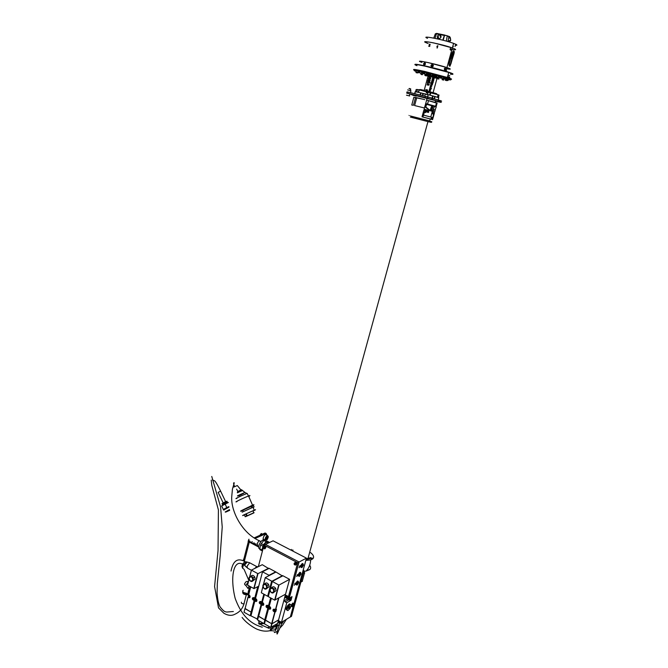 <?xml version="1.0" encoding="UTF-8"?>
<svg xmlns="http://www.w3.org/2000/svg" width="668" height="668" viewBox="0 0 668 668"><rect width="100%" height="100%" fill="white"/><g stroke="black" fill="none" stroke-linecap="round" stroke-linejoin="round"><path stroke-width="1" d="M283.925 600.19L285.144 601.843L286.789 602.745L281.462 622.317L278.397 620.589M299.865 566.84L299.072 567.708L299.79 566.798M297.469 575.616L296.667 576.501L297.394 575.582M295.081 584.358L294.279 585.243L295.005 584.316M306.462 558.147L299.089 561.997L265.446 544.387L273.087 540.821L306.462 558.147L293.995 603.605M289.069 598.144L299.089 561.997L265.446 544.387L263.994 545.063L263.509 546.925M289.219 598.219L292.016 596.616L291.014 600.307L286.789 602.745M293.219 606.427L290.338 616.948L281.462 622.317M286.372 608.306L285.495 608.982L286.004 607.822L286.372 608.306M295.281 583.122L294.747 583.573M297.594 574.781L297.018 575.265L297.519 574.589M300.174 565.696L299.448 566.439L300.099 565.654M284.702 597.334L284.468 598.186M289.82 599.655L291.014 600.307M284.702 598.035L285.453 597.61M286.205 608.439L285.528 608.832M285.637 608.732L286.004 607.989L285.57 608.69M248.613 596.541L248.655 594.662M248.913 597.518L249.356 597.768L248.913 597.526M249.022 594.954L248.571 596.683M286.48 598.077L287.858 598.837L297.678 562.732L263.994 545.063M263.351 547.526L258.341 566.656M284.752 597.134L285.353 597.459M287.858 598.837L289.269 598.027L299.089 561.997L297.678 562.732M298.053 581.202L297.444 581.077C295.891 582.755 295.481 583.999 296.225 584.801L296.5 584.943M296.542 583.84L297.11 585.068L298.671 582.663L298.32 581.344L296.542 583.84M297.519 584.583L298.27 581.82L297.31 584.475M300.433 572.476L299.832 572.351C298.27 574.029 297.861 575.282 298.621 576.083L298.888 576.225M298.93 575.106L299.498 576.359L301.051 573.954L300.7 572.618L298.93 575.106M299.899 575.874L300.658 573.094L299.69 575.758M302.829 563.717L302.228 563.583C300.658 565.27 300.258 566.514 301.026 567.324L301.285 567.466M301.335 566.33L301.886 567.6L303.447 565.203L303.088 563.859L301.335 566.33M302.295 567.115L303.063 564.326L302.086 567.007M286.472 597.468L286.622 596.891L285.704 596.39L285.929 597.501L286.472 597.468M286.113 596.365L286.53 597.217M286.405 597.225L285.929 597.501M286.021 596.691L285.553 596.958M296.333 563.708L296.149 564.126M295.431 564.468L295.59 563.884L294.663 563.391L294.504 563.976L295.431 564.468M295.072 563.358L295.49 564.26M295.356 564.268L294.889 564.51M294.972 563.734L294.504 563.976M265.58 547.51L265.355 547.994M264.662 548.278L264.812 547.702L263.91 547.226L263.76 547.802L264.662 548.278M264.353 547.184L264.712 548.086M264.62 548.094L264.136 548.328M264.244 547.576L263.76 547.802M291.39 596.975C291.807 598.62 291.323 599.472 289.929 599.522M288.125 598.678L289.311 599.087L289.478 598.069M288.943 598.211L289.277 598.67L288.459 599.138M243.236 590.312C242.317 590.955 242.559 591.731 243.979 592.641L246.985 593.393M248.003 588.466L245.841 585.469L248.337 581.761C246.768 581.085 245.682 581.552 245.089 583.156C244.171 583.79 244.421 584.558 245.841 585.469M242.843 591.648L243.954 593.334L247.043 593.977M243.686 593.176L246.834 594.002M242.776 591.973C242.851 593.526 244.296 594.32 247.127 594.345M242.676 592.366C242.818 594.002 244.329 594.779 247.21 594.695M248.429 593.017L248.646 591.756M290.029 604.223L289.411 603.889L287.298 606.01C286.063 608.506 285.962 609.867 286.981 610.093L287.29 610.26M288.217 606.519C286.981 609.016 286.873 610.377 287.891 610.602L290.012 608.465C291.248 605.968 291.357 604.615 290.329 604.39L288.217 606.519M289.461 607.872L289.511 606.319L288.376 608.298L288.726 608.665L289.461 607.872L288.668 607.429M289.403 606.444L289.862 606.694M294.12 604.757C294.062 603.196 293.477 603.538 292.367 605.784L292.843 606.753L294.12 604.757M292.885 605.592L293.586 604.724L293.177 605.767M293.536 603.713L293.16 603.229L291.599 605.417L292.208 606.703M293.427 603.371L291.54 605.383L291.657 606.477M292.801 603.029L291.231 605.216L291.507 606.319M293.402 604.707L293.152 605.701M293.043 605.158L293.461 605.383M249.181 595.071L248.788 596.557L248.053 596.967L248.763 597.601C249.79 597.943 250.208 597.434 250.007 596.073L248.68 594.57L250.65 587.03L247.694 585.226M274.047 592.174L276.018 590.646L275.65 588.341C274.289 586.546 273.012 586.295 271.826 587.59M274.682 609.325L274.974 610.569L275.675 609.642M270.089 606.803L270.699 608.097M275.709 609.659L274.531 609.249C273.237 609.016 272.778 609.583 273.137 610.953L274.798 612.063L275.784 611.663L276.435 609.249L275.709 609.659L278.873 597.935M265.338 620.213L264.428 623.845L270.715 627.427L277.621 623.436L289.586 579.331L282.923 575.766L272.26 581.427L278.948 585.093L289.586 579.331M265.472 620.054L271.909 623.87L278.589 619.887L271.851 623.82L265.472 620.296L268.553 608.548M269.697 606.519L268.578 608.448L269.304 609.107C270.398 609.458 270.816 608.915 270.557 607.496L269.221 606.043L271.258 598.428M269.296 608.03L270.607 608.698M274.089 609.132L274.147 610.368L275.784 611.663M269.889 590.312L268.286 596.599L274.665 600.131L285.562 594.169M256.904 600.256L256.454 599.204M262.541 602.478L262.182 603.839L261.355 604.289L260.111 603.88L259.209 602.16L260.737 601.509L262.073 602.427L260.971 602.319L260.996 601.609M260.436 601.425L260.512 602.503L262.182 603.839M262.516 571.808L255.535 598.286L256.813 599.839C257.005 601.217 256.604 601.726 255.619 601.359L254.917 600.649L255.702 600.215L256.061 598.862M255.543 598.419L262.532 571.716L269.137 568.368L275.65 571.858L275.533 572.284M255.702 600.215L256.871 600.849M254.892 600.749L250.951 615.863L257.706 619.211M266.724 605.291L266.231 607.137M275.65 571.858L269.054 575.273L262.541 571.841M264.01 594.42L262.457 601.668M266.991 588.316L268.979 586.796L268.636 584.55C267.292 582.73 266.023 582.463 264.829 583.749M267.751 605.45L268.035 606.694L268.728 605.751M263.184 602.953L263.776 604.239M269.388 605.425L267.584 605.375C266.315 605.133 265.847 605.692 266.181 607.045L268.068 608.206L268.845 607.78L269.262 606.202M265.613 619.52L264.72 619.871L258.608 616.397L261.656 604.682M262.808 602.67L262.407 604.181L261.681 604.59L262.399 605.241C263.476 605.592 263.893 605.058 263.651 603.655L262.324 602.185L264.336 594.595M282.489 576L275.993 572.042L265.254 577.62L271.884 581.26L282.597 575.591M262.407 604.181L263.693 604.841M267.158 605.258L267.208 606.469L268.845 607.78M258.608 616.163L264.77 619.921L265.588 619.603M258.474 616.322L257.581 619.937L263.81 623.495L264.528 623.244M262.891 586.537L261.322 592.75L267.643 596.248L268.369 596.023M253.063 580.709L255.076 579.189L254.792 577.06C253.481 575.181 252.22 574.881 251.001 576.158M254.049 597.793L254.333 599.029L254.992 598.069M249.556 595.355L250.108 596.616M255.677 597.751L253.857 597.71C252.629 597.468 252.17 598.002 252.454 599.321L254.383 600.507L255.126 600.106L255.568 598.445M259.476 603.379L259.994 601.425M251.986 611.763L251.068 612.122L245.047 608.698L248.028 597.058M268.686 568.593L262.299 564.694L251.402 570.105L257.931 573.678L268.795 568.184M248.788 596.557L250.024 597.2M253.473 597.601L253.489 598.762L255.126 600.106M245.056 608.465L251.11 612.164L251.97 611.846M244.922 608.623L244.037 612.222L250.174 615.721L251.034 615.395M249.072 579.072L247.561 585.135L254.024 588.608L258.741 586.128M441.907 77.663L440.245 77.338L441.882 77.764M423.821 72.845L422.385 72.461L423.821 72.845M436.162 75.659L434.726 75.284L436.162 75.659M430.969 74.165L426.685 73.163M424.965 72.795L421.9 72.244M421.792 72.662L424.731 73.639M431.044 73.906L426.76 72.895M425.032 72.528L421.976 71.969M438.291 76.903C440.88 77.371 440.897 77.187 438.35 76.361M436.88 75.91L432.413 74.707M430.927 74.332L426.627 73.371M438.367 76.636L439.786 76.853M438.408 76.144L441.982 77.396M439.285 77.705L441.615 78.223M444.22 78.774L445.397 78.999M447.042 79.292C451.601 79.926 449.405 78.941 440.437 76.336L425.082 72.428C416.991 70.633 413.893 70.215 415.78 71.175L415.479 70.658M439.352 77.446L441.815 77.997M444.287 78.507L445.372 78.724M446.892 78.991L449.197 79.2M442.091 76.987L438.484 75.876M437.006 75.459L432.53 74.282M419.279 71.2L419.053 72.052L419.838 72.303M422.719 73.163L424.706 73.73M418.627 72.202L419.763 72.561M422.644 73.422L424.806 74.039M429.557 75.375L428.889 75.15L429.574 75.317M438.509 77.171L441.857 77.83M436.939 75.726L432.455 74.54M442.525 78.649L443.168 78.841L442.525 78.649M441.732 78.306L443.368 78.707M446.55 79.408L445.472 79.183L446.55 79.408M445.364 78.899L446.959 79.292M437.114 77.112L438.066 77.379L437.114 77.112M436.63 76.853L438.325 77.237M430.877 75.492L432.104 75.826L430.877 75.492M430.668 75.292L432.305 75.693M424.714 73.856L426.426 74.282M419.855 72.996L421.383 73.388L419.855 72.996M419.729 72.762L421.558 73.238M416.79 72.503L418.26 72.854L416.79 72.503M418.494 72.695L416.657 72.261L418.26 72.854M416.047 72.637L417.366 72.937L416.047 72.637M415.955 72.411L416.398 70.725M421.483 74.574L422.285 74.724L421.483 74.574M420.873 74.198L422.477 74.599M437.465 78.74L438.801 79.041L437.891 78.44M437.899 78.573L439.001 78.916M443.652 80.11L442.149 79.717L443.652 80.11M442.024 79.492L443.627 80.085M446.825 80.636L445.356 80.285L447.017 80.502M445.222 80.043L447.059 80.477M447.752 80.552L446.541 80.294L447.752 80.552M446.441 80.06L448.078 80.461M449.823 75.743L447.961 75.242M453.447 46.476L452.737 46.51M433.749 38.101L435.252 34.026M442.8 40.172L444.329 35.479L436.396 33.843L436.63 33.4L435.319 33.843M436.396 33.843L434.985 38.352M450.541 38.226L450.09 37.341L446.374 35.504L444.329 35.479M447.159 36.289L446.324 41.115M455.501 45.299C457.321 45.382 457.38 45.023 455.693 44.222L453.597 43.387C443.21 39.504 419.412 34.928 427.512 38.326M454.44 48.764L452.345 47.946C441.94 44.13 418.193 39.479 426.309 42.802L428.13 43.52C422.577 41.316 424.514 41.132 433.95 42.969L452.345 47.946L446.934 67.585L428.614 62.692C419.863 60.838 417.642 60.755 421.942 62.425M455.067 46.493L455.609 44.472L455.067 46.493M449.84 42.142L449.973 41.416M436.63 33.4L445.122 35.145M446.366 35.504L449.756 36.69M450.883 49.407L450.441 48.622L450.015 49.115L450.533 48.422L451.192 49.482L450.549 50.192L450.015 49.09L450.399 49.908L450.883 49.407M430.184 44.756L429.833 44.03L429.132 44.581L429.958 44.723L428.672 46.217L429.758 46.409L429.015 45.967L430.184 44.756M451.91 49.507C456.728 50.167 456.87 49.649 452.345 47.946L453.597 43.387M446.032 68.654C451.343 69.581 451.643 69.222 446.934 67.585L449.038 68.336C451.267 69.272 450.457 69.414 446.608 68.762M453.923 53.941L450.023 66.165C449.121 66.299 448.829 65.289 449.146 63.126L451.927 53.073L453.372 50.935C454.307 50.81 454.49 51.812 453.923 53.941L453.522 50.885M436.889 46.401L437.715 45.725L436.864 46.401L437.456 46.184L437.248 48.029L437.874 45.758M436.997 47.971L437.456 46.184M429.833 46.134L429.015 45.967M428.831 46.042L429.299 45.432M429.39 45.466L429.958 44.723M429.85 44.33L430.05 44.748M429.215 44.614L429.833 44.03M449.48 66.124L450.908 63.903L453.672 53.891M444.479 69.965L445.047 70.098L445.464 68.353L445.055 68.186L444.479 69.965M444.554 69.113L445.088 69.689L445.272 68.67L444.554 69.113M444.587 69.055L445.389 69.205M444.663 69.614L445.088 69.689M431.52 66.399C432.822 66.783 433.273 66.299 432.872 64.963C431.578 64.587 431.119 65.063 431.52 66.399M431.645 65.547L432.338 66.257L432.613 65.247L431.645 65.547L431.979 66.165M432.63 65.347L431.862 65.698M446.708 70.992L446.04 70.816M446.792 68.086L447.785 68.361M444.245 68.913L445.03 67.911L445.974 69.455L445.022 70.516L444.245 68.913L444.88 70.232L445.698 69.388L444.971 68.094L444.245 68.929M423.587 63.769C423.712 65.547 424.33 65.664 425.424 64.136C425.232 62.333 424.614 62.216 423.587 63.769M423.863 63.844L423.846 63.919C424.046 65.305 424.564 65.38 425.399 64.145L425.424 64.07C425.224 62.683 424.698 62.608 423.863 63.844M433.365 65.957C433.014 64.086 432.213 63.886 430.969 65.372C431.303 67.234 432.104 67.426 433.365 65.957M431.186 65.439L431.804 64.696L433.206 65.932L432.588 66.666L431.186 65.439M421.107 62.116C412.958 59.085 436.505 64.044 446.934 67.585L445.873 71.418M433.983 75.993L432.196 75.501M433.423 76.027L432.188 75.534M433.432 75.993L432.179 75.567M432.947 77.246L431.211 76.803M432.981 77.121L432.271 76.962M430.217 76.352L430.401 75.668L434.233 76.645M429.424 73.981L429.207 74.774L426.443 74.064L429.14 74.883L426.409 74.181M429.182 75.05L426.401 74.215M428.739 74.916L426.56 74.49M428.23 76.16L426.418 75.634M428.898 76.202L425.775 75.3M425.733 74.616L429.374 75.501M426.401 75.901L425.808 75.826M426.267 75.551L425.199 75.551M428.781 76.377L428.322 76.235M425.149 74.716L425.7 74.724M436.688 76.636L435.102 76.403L436.68 76.645M436.655 76.753L434.818 76.411M436.563 76.77L435.127 76.561M436.413 76.762L435.569 76.661M437.181 78.373L435.377 77.981M437.557 78.365L434.785 77.705M434.718 76.862L438.3 77.814M434.901 77.755L434.45 77.847M452.779 51.403L453.004 51.244C453.789 51.127 453.998 51.995 453.622 53.849L450.85 63.861L449.739 65.723L449.121 65.522M450.875 57.999L449.138 64.27L450.29 64.746L452.019 58.492L450.875 57.999L452.019 58.492M452.679 52.505L452.695 53.933L453.296 52.772L452.679 52.505L453.155 53.198M452.461 55.611L452.269 58.091L452.461 55.611M451.643 56.254L451.91 57.398L452.37 56.145L451.643 56.254M452.403 55.043L452.42 54.108L451.985 54.968L452.127 55.619L452.445 54.885M452.603 55.294L452.637 54.2M452.537 54.96L452.278 53.198M452.052 55.628L452.378 55.043M452.32 54.559L452.445 54.125M452.152 55.185L452.253 54.551M451.81 57.406L452.37 56.145L451.743 55.878M451.91 57.022L451.96 56.388L451.91 57.022M452.286 57.924L452.545 55.469M453.104 53.181L452.804 53.974M450.265 64.738L451.994 58.483M280.869 623.135L279.316 623.16L277.905 622.409L279.333 623.127L280.852 622.793L278.005 622.017M281.403 622.609L280.744 623.177M281.487 622.3L280.852 622.793M280.568 622.25L278.472 621.674M280.443 622.275L278.556 621.733M278.347 620.747L279.024 621.182M259.101 624.263L263.935 623.528M277.07 633.398C276.844 634.759 277.345 633.932 278.564 630.934M270.248 630.283C270.231 631.719 271.183 630.492 273.112 626.601M262.791 549.672L262.816 547.743C263.701 544.762 265.021 542.925 266.766 542.224L267.651 542.625M268.812 542.817L267.893 542.332L268.452 542.007L269.438 542.525M269.58 542.458L268.452 542.007M267.893 542.332L266.707 543.794M262.449 550.958L261.906 549.956L263.384 544.762L266.774 541.122L268.569 542.057M268.494 541.798L266.774 541.122M265.956 541.598L263.818 540.487L264.645 540.011M262.733 546.115L260.595 544.996L261.255 543.643L263.384 544.762M262.081 550.816L259.952 549.697L259.769 548.829L261.906 549.956M260.595 544.996L259.769 548.829C258.808 548.737 258.499 547.777 258.842 545.931C259.81 542.65 261.255 540.637 263.184 539.878L264.136 540.27M263.818 540.487L261.255 543.643M244.338 514.928C242.684 515.579 242.801 515.445 244.68 514.51L253.79 510.402C255.477 509.734 255.36 509.868 253.448 510.82L253.873 510.644C255.978 509.6 256.103 509.442 254.257 510.177L244.237 514.694C242.183 515.721 242.058 515.871 243.87 515.145M253.038 513.3C254.399 512.632 254.483 512.531 253.289 513.007L246.801 515.938C245.465 516.598 245.381 516.698 246.559 516.222L253.038 513.3M245.774 516.422C244.847 516.898 244.956 516.907 246.091 516.447L253.756 512.79L245.774 516.422M246.267 513.75L247.135 515.754M251.31 506.628C252.571 505.977 252.546 505.91 251.226 506.419L243.453 509.918M245.699 514.018L246.559 515.997M244.329 514.677L245.198 516.665M242.384 490.404L241.515 489.686L237.532 491.665M252.345 505.592C253.748 504.858 253.715 504.774 252.237 505.342M252.988 505.634C254.107 505.033 253.907 505.033 252.37 505.634C254.416 504.574 254.475 504.432 252.546 505.183L241.732 510.427M222.811 503.079L226.001 501.493M229.466 510.227L227.396 511.262L229.466 510.227M222.644 504.131L226.561 502.227M229.55 509.976L225.617 512.147L229.642 510.36M229.458 509.592L225.166 511.989M228.965 507.171L224.106 509.809M224.172 509.951C222.811 510.352 223.763 509.709 227.028 508.022L228.949 507.112M228.865 506.595L224.064 509.041M227.354 502.069L222.419 504.524M222.386 504.607L226.928 502.219M227.32 502.545L222.494 505.117M228.364 502.478L221.659 505.96L223.321 509.459M227.638 502.286L222.402 504.883M222.494 505.083L227.22 502.586M226.034 507.956L227.588 507.187M221.659 505.96L225.116 504.048L226.786 507.546M225.116 504.048L228.364 502.528M310.478 552.57C313.593 554.991 314.352 557.079 312.774 558.832L310.67 559.951L305.844 560.385M309.693 565.287C310.912 566.982 310.954 568.418 309.802 569.595L305.986 571.107L303.873 571.24M303.347 573.136L304.758 572.902M303.456 572.743L304.307 572.585M248.763 580.25L244.037 569.245L242.567 568.192L241.966 566.372L242.526 564.218M293.987 605.166L290.805 616.764L289.962 617.182M303.055 570.564L294.196 604.381M248.671 540.354L249.289 542.09L258.691 547.05M303.255 569.821L303.915 571.073L291.49 616.347L290.805 616.764M249.565 541.414L249.698 540.896L250.016 541.765L258.758 546.374M266.983 535.293L266.181 533.532L255.368 538.35M265.947 533.59L264.82 533.106L254.458 537.757M264.553 540.053L263.1 538.717C263.426 536.629 264.269 535.252 265.639 534.592L266.206 534.884M259.877 535.327L261.104 533.665M261.747 533.732L259.986 535.277M266.499 537.782L266.064 539.118L266.499 539.61L267.793 537.423L267.359 536.93L266.499 537.782M267.183 537.114L267.793 537.423M266.348 538.241L267.359 538.759M248.98 539.268L248.279 541.857M248.112 541.406L248.922 539.218M251.677 542.641L252.187 541.556M254.658 543.485L254.55 544.153M255.318 544.562L255.869 543.827M244.037 558.348L243.344 560.803M243.219 560.402L244.079 558.181M406.72 93.086L407.037 91.892L407.931 92.042L427.737 96.852L432.956 98.488L432.613 99.732L440.02 101.837C442.65 102.713 441.114 102.505 435.427 101.194M413.884 95.633L411.004 94.489M432.956 98.488L440.354 100.609C442.65 101.369 441.882 101.336 438.049 100.509M428.013 96.935L427.67 98.188L431.695 99.474L432.037 98.229M427.67 98.188L425.09 97.503L425.433 96.25M407.931 92.042L407.597 93.278L425.09 97.503M407.597 93.278L406.703 93.128M432.613 99.732L431.695 99.474M424.698 96.075L425.215 94.155L428.18 94.906M430.459 110.888L431.261 107.172M428.489 110.362L428.714 109.736L425.483 107.247L426.376 104.291L436.237 106.963L435.235 109.585L432.931 110.445L434.4 106.421M424.764 99.657L416.748 97.695L414.619 105.552L424.439 107.991L424.105 109.218L429.349 110.587L429.741 110.178L431.503 111.172L431.637 110.688L434.659 112.074L435.528 108.809M410.386 117.084L428.864 121.835L411.571 117.326M418.853 89.662L420.815 89.595L432.246 92.426C437.34 93.862 438.15 94.238 434.668 93.545M418.243 89.679L436.939 94.464M437.089 103.223L426.869 100.167M423.737 99.373L413.843 97.294M416.197 96.175C412.565 95.098 412.599 94.956 416.314 95.749L435.569 100.659C439.302 101.761 439.268 101.903 435.452 101.085M423.111 115.606L424.046 112.274L425.491 112.633L425.733 111.748L428.497 112.474L428.764 111.489L423.838 110.203L422.026 116.833L432.58 119.614L434.392 113.051L432.046 112.374L431.779 113.351L433.373 113.802L433.131 114.679L433.59 114.812L432.831 117.585L431.244 119.246M424.305 112.324L423.545 115.121L432.831 117.585M416.748 97.695L413.851 97.269L411.797 104.918M411.738 105.035L413.434 105.277L415.554 97.428M430.184 110.295L431.436 106.655L432.897 107.055L431.637 110.688M432.004 110.788L432.931 110.445M426.585 104.317L425.8 107.014L429.741 110.178M433.866 109.535L433.148 109.844M430.534 110.913L432.087 106.872L431.428 106.688M412.373 102.797L412.807 101.177M427.445 112.191L427.67 111.23L423.829 110.237M424.397 112.349L424.572 111.472L425.733 111.748M431.779 113.393L432.221 113.527M422.902 116.282L422.786 117.009L431.336 119.188M423.545 115.121L422.852 116.95M428.764 111.489L427.67 111.23M434.392 113.051L432.029 112.424M411.07 116.257C407.53 115.313 407.538 115.28 411.096 116.157L429.708 120.925L430.242 118.971L431.152 119.246M430.242 118.996L431.102 119.23M436.054 106.905L435.578 106.254L436.521 102.822L426.693 100.125M436.196 106.454L437.139 103.031L436.521 102.822M435.578 106.254L425.7 103.573L426.643 100.117M427.553 104.049L428.497 100.601M434.534 106.454L425.608 103.59M433.115 111.614L433.482 110.278M431.052 119.104L431.261 118.336M432.572 113.568L432.822 112.675M425.7 103.573L424.414 107.982M432.254 92.468L434.116 93.002M436.179 106.454L434.626 106.103M432.897 107.055L432.087 106.872M407.647 89.921L410.945 90.781M438.158 99.941L438.759 97.77L435.068 96.551L434.425 98.889M431.971 98.213L432.613 95.875L423.42 93.503L422.844 95.624M420.089 94.965L420.665 92.844L415.362 91.733L414.828 93.695M420.665 92.844L423.42 93.503M432.613 95.875L435.068 96.551M438.759 97.77L438.233 99.958M414.502 93.62L415.362 91.733M438.2 97.586L439.035 95.106L438.417 97.586M437.999 94.764L437.615 97.311L437.999 94.764L430.785 92.727L430.108 95.198L429.649 95.081L430.334 92.602L430.785 92.727M437.323 97.219L435.837 96.81M431.211 95.507L430.108 95.198M425.875 94.121L425.324 93.996M419.846 92.668L418.151 92.267L419.22 89.888L418.552 92.359M426.485 92.576L427.562 92.81L427.779 91.942L419.22 89.888M416.698 91.967L417.366 89.504L416.89 92L416.448 91.967M417.366 89.504L416.156 89.512L415.546 91.775M427.637 94.555L429.649 95.081M416.89 92L418.151 92.267M437.615 97.311L438.358 97.561M427.779 91.942L430.334 92.602M438.291 94.848L439.035 95.106M417.558 89.537L418.819 89.796M427.603 93.027L426.209 92.718M424.289 97.369L427.111 98.104M409.217 88.452L410.327 88.752M410.82 89.078L408.975 88.61M406.478 95.182L409.701 95.975L406.478 95.182M407.012 93.194L409.901 93.954M427.052 84.686L428.956 85.078L427.111 84.819M427.512 83.784L427.42 82.732L428.113 82.774L427.528 83.717L429.357 84.118M431.344 85.721L432.605 84.034L431.236 83.542M429.382 76.01L429.841 76.085M431.219 88.978L431.419 88.385M430.217 89.629L429.24 90.84M429.365 76.119L430.234 76.286M428.906 76.837L429.182 76.327L430.935 77.012L429.95 77.655L429.516 76.703M432.931 77.321L434.4 78.031L434.05 78.774L433.874 78.022L433.131 78.473L432.755 77.947M429.491 76.903L428.906 77.463M427.77 82.264L429.633 82.59M433.958 79.083L433.131 78.473M430.785 78.373L428.823 77.638M428.38 78.757L428.656 78.248L430.409 78.941L429.424 79.584L428.99 78.632M432.405 79.25L433.874 79.96L433.524 80.694L433.348 79.943L432.605 80.394L432.229 79.868M428.965 78.824L428.38 79.383M427.904 82.331L432.639 83.508M432.755 83.433L432.054 82.515L432.822 81.872L432.981 82.815L432.396 82.932M429.666 82.481L427.679 82.147M429.741 82.222L427.704 81.546L427.862 80.678L427.779 81.488M433.432 81.003L432.605 80.394M430.259 80.294L428.297 79.567M427.862 80.678L428.13 80.168L429.95 81.187M431.879 81.17L433.348 81.88L433.006 82.623M427.854 81.304L428.447 80.753L428.831 81.696M428.898 81.513L429.841 81.062M430.651 85.671L431.261 85.838M431.386 83.049L432.505 83.467M431.712 81.797L432.079 82.323M244.747 565.637L244.129 564.201L246.191 561.855M246.893 567.541L245.356 566.23L244.839 564.744L247.244 562.097M251.36 570.255L247.611 568.217L247.01 566.297L249.673 562.782L250.283 563.116M254.566 568.535L256.98 566.581M254.792 568.418L256.495 566.823M255.259 568.184L257.147 566.548L257.798 566.898M288.501 599.906L285.144 601.843M285.152 596.95C285.336 595.522 285.954 595.347 287.023 596.424L287.165 596.825C286.981 598.261 286.355 598.428 285.286 597.342L285.161 596.983M286.981 596.866C286.104 595.539 285.512 595.58 285.194 596.983C286.071 598.311 286.664 598.277 286.981 596.866M286.973 597.76L287.591 596.098L285.896 595.689M285.286 597.342C286.313 598.436 286.939 598.269 287.156 596.825L287.691 596.466M287.699 596.516L287.073 597.584M294.095 563.984C294.237 562.581 294.847 562.356 295.932 563.299L296.133 563.809C295.991 565.212 295.381 565.437 294.296 564.485L294.104 564.009M295.949 563.85C295.064 562.523 294.463 562.573 294.137 564.009C295.022 565.337 295.632 565.287 295.949 563.85M295.907 564.811L296.492 562.999L294.872 562.681M296.667 563.533L296.024 564.627M263.376 547.81C263.543 546.391 264.152 546.19 265.196 547.217L265.338 547.626C265.171 549.054 264.561 549.246 263.518 548.211L263.384 547.835C264.269 549.138 264.854 549.079 265.163 547.668C264.303 546.374 263.718 546.424 263.417 547.835M265.104 548.637L265.781 546.942L264.177 546.524M265.897 547.359L265.221 548.461M290.338 597.576C290.73 599.572 290.062 600.357 288.342 599.931C290.004 600.373 290.68 599.58 290.329 597.584M287.273 598.511L288.275 599.806C289.795 600.19 290.388 599.497 290.062 597.735M287.365 598.887L288.267 599.922L287.365 598.887L284.125 600.741M294.179 603.93L293.82 603.588L292.25 605.776L292.693 606.82M249.665 588.324L248.271 587.782M270.064 589.426C272.001 587.506 273.237 588.182 273.788 591.464C271.851 593.384 270.607 592.7 270.064 589.426M269.947 589.084C271.041 587.097 272.427 587.13 274.08 589.193L274.406 591.531C273.279 593.535 271.884 593.476 270.239 591.372L269.897 589.285M275.45 609.65L278.556 598.11M271.893 623.803L275.057 612.08M269.246 606.185L271.317 598.461M265.472 620.296L268.603 608.598M271.634 623.795L274.798 612.063M270.256 608.565L269.304 609.107M274.824 611.12L273.88 611.671M271.943 623.854L270.983 627.444M265.388 620.271L264.428 623.845M271.684 623.845L270.715 627.427M274.94 600.148L278.99 585.085M270.473 588.124L272.235 581.519M268.286 596.599L269.922 590.47M270.573 588.032L272.293 581.577M274.665 600.131L278.715 585.059M256.696 600.766L255.619 601.359M250.951 615.863L254.917 600.783M261.781 601.901L263.802 594.295M268.703 575.833L268.853 575.248M257.147 619.395L261.155 604.273M269.095 575.257L268.979 575.682M261.397 604.273L257.38 619.395M261.188 603.288L260.111 603.88M263.05 585.577C264.962 583.657 266.19 584.333 266.741 587.598C264.82 589.518 263.593 588.842 263.05 585.577M262.933 585.243C264.044 583.247 265.421 583.289 267.058 585.385L267.359 587.665C266.215 589.677 264.829 589.61 263.2 587.473L262.891 585.444M268.753 605.776L270.791 598.169M268.494 605.767L270.565 598.035M264.979 619.887L268.11 608.189M262.34 602.336L264.386 594.629M258.608 616.397L261.706 604.74M264.72 619.871L267.851 608.181M263.359 604.707L262.399 605.241M267.885 607.245L266.941 607.788M265.037 619.929L264.077 623.503M258.524 616.372L257.581 619.937M264.77 619.921L264.111 623.369M267.926 596.265L271.926 581.244M263.501 584.241L265.229 577.711M261.322 592.75L262.925 586.688M263.593 584.158L265.279 577.77M267.643 596.248L271.651 581.227M249.189 577.979C251.068 576.058 252.279 576.718 252.813 579.966C250.934 581.878 249.723 581.21 249.189 577.979M249.081 577.645C250.208 575.632 251.577 575.707 253.189 577.878L253.431 580.033C252.27 582.062 250.892 581.97 249.298 579.749L249.03 577.853M255.017 598.11L258.073 586.479M254.75 598.094L257.764 586.638M251.327 612.13L254.383 600.507M248.696 594.712L250.7 587.055M245.047 608.698L248.079 597.109M251.068 612.122L254.124 600.49M249.723 597.083L248.763 597.601M254.191 599.58L253.222 600.106M251.377 612.18L250.442 615.729M244.964 608.673L244.037 612.222M251.11 612.164L250.174 615.721M254.057 588.6L257.973 573.67M249.723 576.567L251.377 570.196M247.561 585.135L249.097 579.206M249.807 576.501L251.435 570.247M253.782 588.575L257.698 573.645M414.92 64.47C414.903 63.944 418.577 64.495 425.959 66.132L415.588 64.262M450.466 74.156C454.265 74.666 453.681 74.098 448.737 72.436L425.833 66.341C415.371 64.086 412.415 63.869 416.966 65.681M449.606 79.133C452.829 79.55 452.077 78.991 447.351 77.446L424.472 71.376C414.427 69.171 411.329 68.846 415.162 70.407M415.913 70.674L416.373 70.833M446.842 79.367C458.799 81.655 441.264 75.993 424.572 72.244C414.444 70.023 411.655 69.773 416.189 71.501M417.634 71.985L419.746 72.645M422.627 73.488L425.316 74.24M449.121 77.555L447.493 76.929M448.971 77.488C450.441 77.597 449.998 77.229 447.644 76.386M439.719 77.872L441.907 78.365M444.195 78.849L445.439 79.1M450.541 73.881C459.526 75.275 441.707 69.597 426 66.132M437.573 38.193L439.661 38.619C444.287 35.003 435.686 33.225 437.573 38.193M447.961 41.358L450.833 40.038M438.083 38.544L438.542 36.531M434.81 76.06L434.025 75.693M430.785 74.858L429.582 74.741M433.24 76.177L432.163 75.785M432.38 76.853L431.386 76.686M433.089 76.194L432.889 76.937M432.138 75.943L431.937 76.686M428.681 75.125L426.526 74.582M429.432 76.152L427.57 75.609M425.341 75.217L426.075 75.451M426.301 74.607L426.101 75.35M425.758 74.515L425.558 75.259M426.351 75.601L424.781 75.259M437.623 77.404L437.064 77.313M436.58 77.029L435.511 76.87M436.137 77.797L434.284 77.396M437.782 77.521L437.582 78.265M438.325 77.705L438.125 78.448M438.166 78.707L437.373 78.457M279.408 625.39L279.157 625.824L277.871 624.947M273.588 626.492L274.197 626.375M273.187 627.519L275.517 626.551M252.228 505.309L242.208 510.202C240.338 511.145 240.046 511.379 241.348 510.903M251.26 506.503L252.061 506.11M251.343 506.695L251.936 506.402C257.706 503.555 247.753 507.68 242.442 510.335C240.079 511.538 240.338 511.546 243.21 510.369M252.997 507.279L242.108 512.172M253.08 507.488C254.717 506.653 254.683 506.569 252.972 507.237L242.96 511.746M242.484 490.562L237.274 492.692M248.78 496.558C249.774 496.007 249.732 495.915 248.663 496.291M243.611 493.36L238.852 495.815M245.156 492.608L242.375 490.387L237.466 492.817M247.31 493.602L244.956 492.525L243.887 492.917C237.908 495.514 236.071 496.466 238.376 495.765M249.131 496.132C250.416 495.414 250.216 495.372 248.538 495.998L247.118 493.443L245.64 493.994C240.847 495.881 233.032 499.789 236.998 498.303M252.546 505.183L248.538 495.998L247.594 496.374C242.058 498.579 232.806 503.154 237.023 501.593M259.618 540.804L259.167 540.855C257.581 542.324 257.088 543.643 257.706 544.829M220.624 491.139L218.152 492.349L223.129 502.82M244.204 603.738L243.962 603.839C241.833 603.788 240.989 603.237 241.44 602.177M222.536 503.906L224.356 502.353L226.702 501.584M221.943 503.705L227.011 501.192L226.803 501.793M226.435 502.353L223.196 503.956M226.277 502.303L223.179 503.822M308.975 569.729L306.069 571.04M312.181 558.106L306.069 559.567M290.922 550.081L291.473 549.43M310.912 557.571L306.261 558.865M292.141 550.716L292.726 549.956M301.043 581.536L302.445 581.294M249.289 542.09L244.346 561.287M243.469 564.685L242.567 568.192M303.239 571.441L303.915 571.073M264.82 533.106L265.839 533.632M248.396 541.397L243.394 560.828M265.029 540.161L264.971 539.686C265.296 537.598 266.14 536.22 267.509 535.561L268.202 536.404M265.555 539.619C266.465 540.871 267.375 539.978 268.294 536.93C267.392 535.669 266.482 536.563 265.555 539.619M255.752 544.787L256.211 544.019M253.573 543.635L253.99 542.708M430.242 122.119C432.163 122.645 431.987 122.244 429.708 120.925C433.365 121.902 433.332 121.927 429.599 121.008M429.649 109.953L428.714 109.736M433.081 95.992L432.43 98.346M434.108 98.806L434.751 96.459M414.661 93.662L415.187 91.708M422.351 95.507L422.928 93.378M421.04 92.927L420.464 95.056M428.271 92.067L427.988 93.094M427.478 90.506L426.535 90.389L427.478 90.506M427.62 89.996L425.716 89.57M426.994 84.878L428.923 85.22M430.125 91.249L431.47 85.905L431.87 86.114M430.868 84.377L432.363 84.853L431.829 84.602L432.037 83.826L432.605 84.034M431.829 84.602L432.396 84.811M244.054 565.003L243.035 563.508L244.981 561.629M296.45 584.275L297.11 582.538M297.661 580.993L298.32 581.344M298.838 575.557L299.481 573.837M300.041 572.267L300.7 572.618M301.235 566.79L301.861 565.086M302.42 563.508L303.088 563.859M287.591 596.098L286.372 595.38M295.348 562.406L296.492 562.999L296.124 563.809C295.957 565.22 295.348 565.445 294.296 564.485M264.637 546.265L265.781 546.942L265.33 547.626C265.138 549.063 264.536 549.255 263.518 548.211M248.446 581.461L247.035 581.436M249.448 589.143L250.016 589.46M289.411 603.889L290.329 604.39M293.16 603.229L293.82 603.588L292.359 605.793L292.534 606.878M249.306 588.508C248.012 591.748 247.703 594.169 248.371 595.781M248.379 587.782L248.98 586.295M248.387 595.631C247.853 594.32 248.245 591.965 249.565 588.558L250.241 586.896M270.239 591.372C271.792 593.493 273.154 593.56 274.323 591.564L274.08 589.193L275.65 588.341M275.667 609.675L278.832 597.96M271.851 623.82L275.016 612.097M274.147 610.368L273.137 610.953M270.49 607.346L270.031 607.604M275.634 609.567L274.606 610.16M271.909 623.87L270.941 627.461M274.899 600.165L278.948 585.093M260.971 602.319L261.747 601.893M259.334 603.154L260.512 602.503M257.347 619.411L261.355 604.289M261.981 601.918L263.977 594.403M268.937 575.707L269.054 575.273M263.2 587.473C264.737 589.627 266.098 589.702 267.275 587.698L267.058 585.385L268.636 584.55M268.72 605.793L270.757 598.152M264.945 619.896L268.068 608.206M267.208 606.469L266.181 607.045M263.576 603.488L263.134 603.73M268.695 605.692L267.668 606.277M264.996 619.946L264.044 623.52M267.885 596.282L271.884 581.26M249.298 579.749C250.801 581.987 252.153 582.087 253.356 580.058L253.189 577.878L254.792 577.06M254.976 598.119L258.04 586.496M251.285 612.147L254.349 600.515M253.489 598.762L252.454 599.321M249.916 595.864L249.49 596.09M254.976 598.035L253.957 598.586M251.343 612.189L250.408 615.746M254.024 588.608L257.931 573.678M450.307 79.834C451.718 79.893 450.733 79.091 447.351 77.446L448.737 72.436L425.959 66.132M442.141 76.82L441.748 78.248M443.61 77.254L443.235 78.624M445.347 78.832L445.606 77.872M446.825 79.208L447.067 78.356M437.022 75.4L436.647 76.787M438.509 75.801L438.133 77.162M431.052 73.856L430.685 75.225M432.538 74.231L432.163 75.601M426.668 72.795L426.284 74.19M421.809 71.71L421.424 73.146M418.736 71.1L418.318 72.637M422.752 73.012L422.351 74.515M421.099 73.346L420.882 74.14M444.354 77.48L443.694 79.876M448.712 77.622L448.579 78.098M448.378 78.832L447.952 80.377M443.193 40.272L444.537 35.337M448.896 36.865L447.919 41.566M449.247 41.708L450.474 40.623C450.708 38.811 450.132 37.817 448.729 37.633M440.822 37.517L439.961 35.12M449.606 66.074L450.023 66.165M423.846 63.919L425.307 64.395M434.818 76.244L434.384 75.81M434.167 75.158L433.975 75.868M433.449 75.91L432.555 76.052M434.267 76.528L434.075 77.212M428.681 74.824L428.205 75.05M429.299 75.359L429.123 75.993M437.707 77.496L437.507 78.239M437.031 78.323L433.098 92.668M262.499 623.787L261.238 623.879M258.341 623.177L263.802 623.486M271.15 630.726L273.755 630.842M286.355 619.361L282.806 624.939L280.193 627.786M276.995 628.104L275.826 628.621M274.331 629.005L272.143 629.064M269.304 628.446L260.871 624.755M259.468 623.353L258.499 620.597M283.816 620.898L281.721 623.895M279.859 623.252L276.794 632.788M277.295 632.613C278.172 632.195 279.867 628.58 282.38 621.758M276.176 631.586C274.924 632.696 274.281 632.813 274.264 631.936M278.08 622.576L277.771 623.344M275.475 625.499L275.859 624.496M277.763 625.298C274.598 633.281 274.924 630.083 275.016 630.074L276.711 625.924M272.402 626.584L273.137 627.561M278.214 624.722L274.932 626.626L273.705 626.183M275.542 625.457L278.322 622.743M275.024 626.626L274.439 626.693M272.327 626.634L272.594 627.102M271.15 629.356L270.298 630.041L270.916 627.461M270.373 629.732C270.448 630.442 271.5 629.164 273.513 625.916M270.456 629.974L270.181 630.55M428.071 76.043L424.188 90.364M432.839 77.137L428.914 91.541M267.618 542.675L266.766 542.224M264.052 540.328L262.507 540.128M240.839 511.254L252.37 505.634M252.88 510.778L253.756 512.79M252.997 507.288C254.316 506.494 254.308 506.478 252.972 507.237L254.257 510.177M251.226 506.419L251.736 507.596M237.825 491.322L236.614 489.135M240.914 489.92L237.307 485.536L233.808 487.047M234.351 485.895C233.349 483.482 233.332 482.455 234.284 482.814L232.439 489.151L231.821 495.706C230.235 510.694 242.309 533.498 259.393 540.788L260.587 541.414M212.357 479.916L214.278 480.701C215.129 480.776 217.217 484.208 220.549 490.98L225.6 501.593M246.317 594.796L243.962 603.839C242.609 608.682 239.587 612.155 234.894 614.243C231.729 615.971 228.064 615.645 223.905 613.266L218.528 607.888L214.587 586.562L218.035 550.532L218.419 509.96L211.798 485.352L211.213 480.175M233.349 611.504L226.661 612.055C224.832 611.596 224.314 612.063 220.148 606.987C218.595 604.239 217.576 599.58 217.075 593.009L217.317 583.456L220.181 555.701L222.227 527.01L220.59 506.995L211.756 476.459M226.268 502.428L223.104 503.881M303.831 571.382L305.986 571.107C308.866 568.351 310.428 564.627 310.67 559.951L312.49 558.314M306.812 558.757L306.295 558.749M292.392 550.841L293.043 550.173M304.541 572.952L302.228 581.344L300.901 582.07M303.113 570.647L303.798 570.28M265.163 533.006L266.181 533.532M265.622 540.395L267.509 535.561L265.639 534.592M262.524 534.133L261.397 533.548M437.866 101.185L438.208 99.95M427.395 98.104L427.737 96.852M431.962 99.549L432.305 98.313M428.205 94.831L427.662 96.827M429.449 110.596L428.772 110.437M428.881 121.793L429.891 122.044M432.246 92.426L432.346 92.927M435.102 102.379L435.569 100.659M430.776 117.025L431.787 113.351M432.054 112.374L432.33 111.397M431.294 119.221L430.676 119.004L432.104 117.384M410.97 90.706L410.444 92.643M434.935 96.509L434.292 98.856M437.465 97.261L438.141 94.806M426.585 100.041L427.128 98.046M427.47 94.631L427.879 93.111M409.384 95.875L409.918 93.896M410.236 90.506L410.636 89.003M304.107 572.626L304.458 571.357M307.915 558.749L427.988 121.534M431.829 107.548L432.021 106.855M432.296 105.836L432.413 105.41M431.887 83.742L432.021 83.233M433.332 79.525L433.449 79.083M432.806 81.446L432.922 81.012M245.999 561.813L246.976 562.013M246.96 562.013L249.732 562.773M256.612 566.522L249.673 562.782M257.831 566.915L257.147 566.548M429.332 91.65L429.499 91.04M245.59 561.955L244.613 561.437C237.549 557.621 233.023 560.828 231.036 571.04M242.108 617.432C246.617 623.661 255.886 629.189 258.616 629.774C262.474 631.21 266.281 631.519 270.039 630.692M426.393 90.898L426.56 90.289M243.035 564.46C233.925 558.59 229.717 576.35 235.144 598.303C241.991 617.132 252.053 624.355 262.29 627.202M267.133 627.628L269.538 627.252"/></g></svg>
